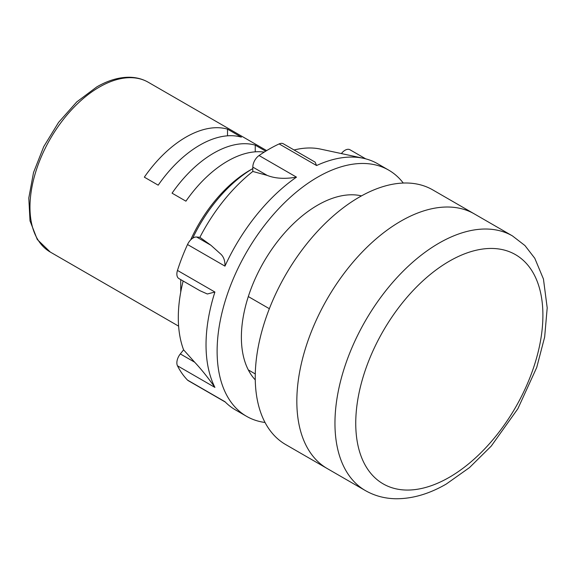 <?xml version="1.0" encoding="UTF-8"?>
<svg xmlns="http://www.w3.org/2000/svg" width="576" height="576" viewBox="0 0 576 576"><rect width="100%" height="100%" fill="white"/><g stroke="black" fill="none" stroke-linecap="round" stroke-linejoin="round"><path stroke-width="0.86" d="M400.802 221.184A147.038 84.895 120 0 0 304.747 350.755A147.038 84.895 120 0 0 327.283 468.583L285.696 444.571A147.038 84.895 120 0 1 263.153 326.743A147.038 84.895 120 0 1 359.215 197.172A147.038 84.895 120 0 1 432.734 189.886L474.322 213.898A147.038 84.895 120 0 0 400.802 221.184A147.038 84.895 120 0 0 304.747 350.755A147.038 84.895 120 0 0 327.283 468.583L365.407 490.594A147.038 84.895 -60 0 1 342.871 372.766A147.038 84.895 -60 0 1 438.926 243.194A147.038 84.895 -60 0 1 512.446 235.908L474.322 213.898A147.038 84.895 120 0 0 400.802 221.184M341.381 153.569L341.59 153.31A9.799 5.659 -60 0 1 345.06 150.235A9.799 5.659 -60 0 1 349.956 149.753L365.702 158.839M225.288 402.048L188.251 380.657A9.799 5.659 -60 0 1 187.524 380.095A142.142 82.066 -60 0 1 177.473 365.796A9.799 5.659 -60 0 1 180.324 353.93L194.666 362.203C201.262 369.209 208.008 377.611 214.906 387.403A142.142 82.066 -60 0 1 214.906 292.032L207.346 293.99L199.894 290.678L178.891 278.554A9.799 5.659 -60 0 1 177.473 270.425A142.142 82.066 -60 0 1 187.524 244.519A9.799 5.659 -60 0 1 193.147 237.938A9.799 5.659 -60 0 1 196.618 237.01L199.886 237.305A128.412 74.138 -60 0 1 252.814 171.461L267.156 175.378L252.814 167.098A9.799 5.659 -60 0 1 259.056 155.534A142.142 82.066 -60 0 1 269.107 149.148A142.142 82.066 -60 0 1 279.151 143.928A9.799 5.659 -60 0 1 283.363 143.806L315.137 162.144L316.584 165.535A142.142 82.066 -60 0 1 363.37 158.285A142.142 82.066 -60 0 1 377.604 163.721L388.692 170.122A142.142 82.066 120 0 0 317.628 177.163A142.142 82.066 120 0 0 224.77 302.414A142.142 82.066 120 0 0 246.557 416.318A142.142 82.066 120 0 0 265.039 422.482M196.618 237.01L210.953 245.29L220.082 253.49C223.502 256.248 225.13 260.46 224.957 266.126A142.142 82.066 -60 0 1 296.482 177.142C284.947 179.158 275.17 178.574 267.156 175.378M361.498 195.883A107.827 62.258 120 0 0 317.628 205.178A107.827 62.258 120 0 0 249.955 291.722A107.827 62.258 120 0 0 255.269 379.886M246.557 416.318L235.469 409.91A142.142 82.066 -60 0 1 224.957 401.702L187.524 380.095M194.666 362.203L183.6 349.855A128.412 74.138 -60 0 1 183.154 281.009M210.953 245.29L199.886 237.305M403.279 183.046A142.142 82.066 120 0 0 388.692 170.122M180.324 353.93L183.6 349.855M252.814 171.461L252.814 167.098M294.07 149.983A128.412 74.138 -60 0 1 320.45 149.083L363.37 158.285M265.694 151.186L255.24 145.145A98.028 56.599 120 0 0 213.653 153.151A98.028 56.599 120 0 0 172.066 193.169L185.926 201.175A98.028 56.599 -60 0 1 227.513 161.158A98.028 56.599 -60 0 1 264.218 152.107M158.198 185.17A98.028 56.599 -60 0 1 199.786 145.145A98.028 56.599 -60 0 1 241.38 137.146L227.513 129.139A98.028 56.599 120 0 0 185.926 137.146A98.028 56.599 120 0 0 144.338 177.163L158.198 185.17M190.642 239.926A102.931 59.429 -60 0 1 250.042 170.158L252.814 168.559A107.827 62.258 120 0 0 192.686 238.226M248.306 296.561L269.359 308.707M250.042 170.158L252.814 168.559M248.306 369.914L255.283 373.939M180.727 292.154L180.727 279.612M227.513 135.821L227.513 129.139M255.24 151.826L255.24 145.145M449.323 261.202A132.336 76.406 120 0 0 355.745 423.281A132.336 76.406 120 0 0 449.323 477.31A132.336 76.406 120 0 0 542.902 315.23A132.336 76.406 120 0 0 449.323 261.202M259.056 155.534L296.482 177.142M224.957 266.126L187.524 244.519M177.473 270.425L214.906 292.032M214.906 387.403L177.473 365.796M316.584 165.535L279.151 143.928M342.432 153.792L341.59 153.31M99.281 87.12A98.028 56.599 120 0 0 35.244 173.506A98.028 56.599 120 0 0 50.27 252.05L37.289 239.501L30.017 220.889L28.8 197.964L33.53 172.519L43.747 146.614L58.572 122.393L76.759 101.909L96.833 86.875C107.957 80.453 118.714 77.249 129.103 77.249C136.152 77.306 142.553 78.977 148.291 82.267A98.028 56.599 120 0 0 99.281 87.12M365.407 490.594C374.666 495.864 384.833 498.586 395.921 498.751C412.488 498.823 429.278 493.913 446.278 484.042L469.512 467.575L491.227 446.119L517.889 408.701L536.717 367.488L544.658 337.039L547.2 307.872L543.449 279.036L534.794 258.3L524.945 245.549L512.446 235.908M50.27 252.05L178.618 326.153M148.291 82.267L266.652 150.595"/></g></svg>
